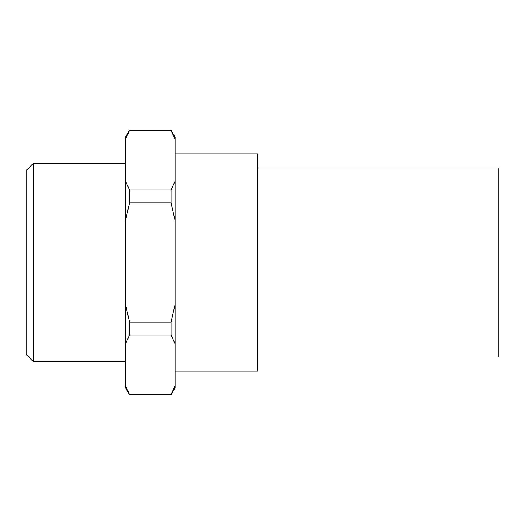 <?xml version="1.0" encoding="UTF-8"?>
<svg xmlns="http://www.w3.org/2000/svg" width="525" height="525" viewBox="0 0 525 525"><rect width="100%" height="100%" fill="white"/><g stroke="black" fill="none" stroke-linecap="round" stroke-linejoin="round"><path stroke-width="0.79" d="M125.475 163.485L33.239 163.485L26.25 170.474L26.25 354.526L33.239 361.515L125.475 361.515M175.088 371.175L257.775 371.175L257.775 153.825L175.088 153.825M257.775 357L498.75 357L498.75 168L257.775 168M125.475 385.704L125.475 387.804L129.511 394.8L171.052 394.8L175.088 387.804L175.088 385.704L171.052 394.59L129.511 394.59L125.475 385.704L125.475 343.895L129.511 335.009L171.052 335.009L175.088 343.895L175.088 385.704M175.088 139.296L175.088 137.196L171.052 130.2L129.511 130.2L125.475 137.196L125.475 139.296L129.511 130.41L171.052 130.41L175.088 139.296L175.088 181.105L171.052 189.991L129.511 189.991L125.475 181.105L125.475 139.296M175.088 304.316L171.052 322.081L129.511 322.081L125.475 304.316L125.475 220.684L129.511 202.919L171.052 202.919L175.088 220.684L175.088 343.895M125.475 220.684L125.475 181.105M125.475 343.895L125.475 304.316M129.511 202.919L129.511 189.991M171.052 202.919L171.052 189.991M175.088 220.684L175.088 181.105M171.052 335.009L171.052 322.081M129.511 335.009L129.511 322.081M33.239 361.515L33.239 163.485"/></g></svg>
